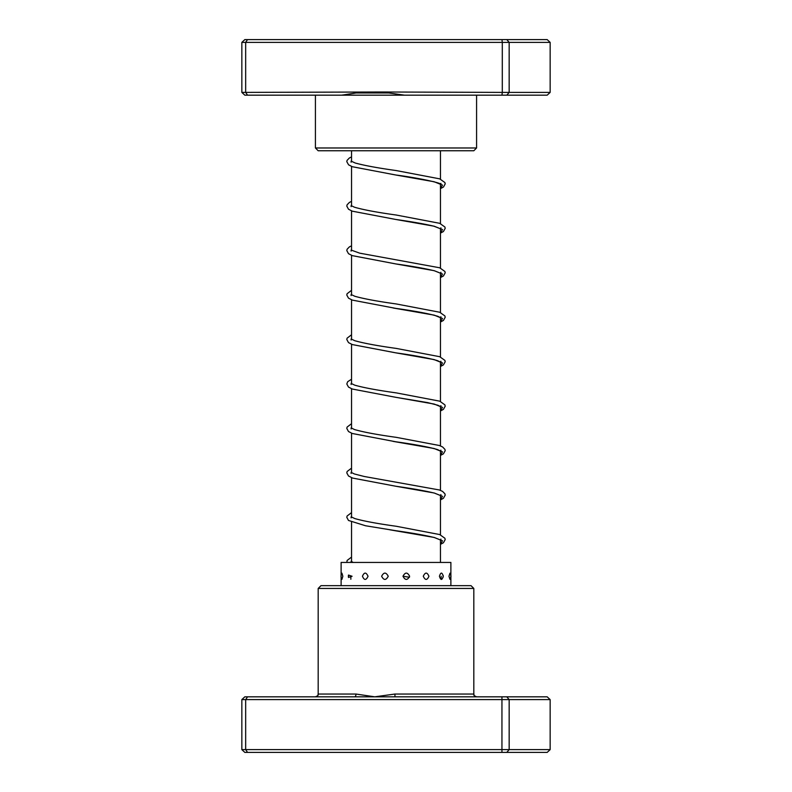 <?xml version="1.0" encoding="UTF-8"?>
<svg xmlns="http://www.w3.org/2000/svg" width="792" height="792" viewBox="0 0 792 792"><rect width="100%" height="100%" fill="white"/><g stroke="black" fill="none" stroke-linecap="round" stroke-linejoin="round"><path stroke-width="1.19" d="M440.461 562.449L440.461 539.798M440.461 534.847L440.461 495.337M440.461 490.387L440.461 450.876M440.461 445.926L440.461 406.415M440.461 401.465L440.461 361.944M440.461 356.994L440.461 317.483M440.461 312.533L440.461 273.022M440.461 268.072L440.461 228.561M440.461 223.611L440.461 184.1M440.461 179.15L440.461 150.757M351.539 561.627L351.539 522.116M351.539 517.156L351.539 477.645M351.539 472.695L351.539 433.184M351.539 428.234L351.539 388.724M351.539 383.773L351.539 344.263M351.539 339.313L351.539 299.802M351.539 294.852L351.539 255.341M351.539 250.391L351.539 210.87M351.539 205.92L351.539 166.409M351.539 161.459L351.539 150.757M318.186 588.446L320.968 585.664L471.032 585.664L473.814 588.446L318.186 588.446L318.186 694.039L355.994 694.039L374.745 696.821L394.96 694.039L473.814 694.039C474.636 694.921 472.141 694.881 476.586 696.821M550.153 699.603L241.847 699.603L244.827 696.821L547.173 696.821L550.153 699.603L550.153 749.618L547.173 752.4L244.827 752.4L241.847 749.618L550.153 749.618M241.847 699.603L241.847 749.618M247.54 696.821L245.668 699.603L245.668 749.618L247.54 752.4M501.95 696.821L501.95 752.4M506.801 696.821L509.167 699.603L509.167 749.618L506.801 752.4M354.559 696.821A2.782 1.426 90 0 0 355.994 694.039M394.931 696.821L394.96 694.039M342.837 576.259L341.926 573.161A5.831 5.831 0 0 0 341.926 579.358L342.837 576.259M352.093 576.259L348.5 575.071L348.5 577.447L352.093 576.259M368.032 576.259C366.112 572.072 364.241 572.072 362.449 576.259C364.241 580.447 366.112 580.447 368.032 576.259M388.238 576.259C386.001 572.072 383.803 572.072 381.625 576.259C383.803 580.447 386.011 580.447 388.238 576.259M409.622 576.259C407.425 572.072 405.217 572.072 402.98 576.259C405.217 580.447 407.435 580.447 409.622 576.259M428.927 576.259C427.106 572.072 425.225 572.072 423.284 576.259C425.235 580.447 427.116 580.447 428.927 576.259M443.223 576.259L443.154 575.329A5.831 5.831 0 0 1 443.223 576.259C442.055 572.072 440.788 572.072 439.431 576.259C440.788 580.447 442.055 580.447 443.223 576.259L443.154 577.18A5.831 5.831 0 0 0 443.223 576.259M449.945 573.18L448.965 576.259L449.945 579.338A5.831 5.831 0 0 0 449.945 573.18M450.886 585.664L450.886 562.449L341.114 562.449L341.114 575.299M381.982 91.991L502.296 92.397L502.296 42.382L241.847 42.382L241.847 92.397L381.982 91.991M501.95 95.179L502.296 92.397L550.153 92.397L547.173 95.179L404.514 95.179L384.754 92.397M476.586 147.975L473.814 150.757L318.186 150.757L315.414 147.975L476.586 147.975L476.586 95.179M404.514 95.179L244.827 95.179L241.847 92.397M550.153 92.397L550.153 42.382L502.296 42.382L501.95 39.6L547.173 39.6L550.153 42.382M506.801 95.179L509.167 92.397L509.167 42.382L506.801 39.6M247.54 95.179L245.668 92.397L245.668 42.382L247.54 39.6L501.95 39.6M241.847 42.382L244.827 39.6L247.54 39.6M359.855 92.397L341.609 95.179M328.611 694.039L321.146 694.039M440.887 183.358L440.887 184.437C442.362 183.219 419.374 178.042 395.861 175.012L434.145 181.744L442.461 185.1L440.461 188.466M440.887 227.819L440.887 228.898L433.917 226.195C424.522 223.968 411.83 221.73 395.852 219.473L434.145 226.205L442.461 229.571L440.461 232.927M440.887 272.29L440.887 273.359L434.6 270.834C425.255 268.557 412.345 266.251 395.861 263.934L434.145 270.666L442.461 274.032L440.461 277.398M393.169 307.989L434.155 315.127L442.461 318.493L440.461 321.859M440.887 361.211L440.887 362.281L437.511 360.647C428.749 358.093 414.869 355.499 395.861 352.856L434.145 359.588L442.461 362.954L440.461 366.32M440.887 405.672L440.887 406.742L437.837 405.227L427.749 402.623L395.871 397.327L434.155 404.049L442.461 407.415L440.461 410.781M393.01 441.352L434.145 448.519L442.461 451.876L440.461 455.242M440.887 494.594L440.887 495.673L434.6 493.149C425.255 490.862 412.335 488.565 395.852 486.248L434.145 492.98L442.461 496.337L440.461 499.702M389.773 529.789L434.145 537.441L442.461 540.807L440.461 544.163M402.98 576.249L409.464 577.249M354.361 92.971L390.565 92.971M473.814 588.446L473.814 694.039M318.186 694.039C317.364 694.921 319.859 694.881 315.414 696.821M440.461 188.645L443.51 186.981L445.193 183.893L444.906 182.546L439.679 178.844L396.238 170.567C377.923 168.013 364.261 165.498 355.242 163.013L351.113 161.123L351.113 162.202M440.461 233.105L443.421 231.511L445.193 228.363L444.906 227.007L439.679 223.304L396.228 215.028C377.17 212.385 363.251 209.781 354.479 207.217L351.113 205.593L351.113 206.662M440.461 277.566L443.421 275.972L445.193 272.824L444.906 271.478L439.679 267.775L359.687 253.163L351.113 250.054L351.113 251.123M440.461 322.027L443.421 320.433L445.193 317.285L444.906 315.939L439.689 312.236L396.248 303.95C377.546 301.356 363.736 298.792 354.836 296.267L351.113 294.515L351.113 295.584M440.887 316.75L440.887 317.82L437.837 316.305C429.214 313.711 415.226 311.078 395.871 308.395L352.341 300.109L348.49 298.138L346.807 295.06L347.064 293.773L351.539 290.308M440.461 366.498L443.421 364.894L445.193 361.746L444.906 360.4L439.689 356.697L396.238 348.411C377.537 345.817 363.736 343.253 354.836 340.728L351.113 338.976L351.113 340.055M440.461 410.959L443.421 409.355L445.193 406.207L444.906 404.861L439.689 401.158L396.248 392.882C377.546 390.278 363.736 387.724 354.836 385.189L351.113 383.437L351.113 384.516M440.461 455.42L443.421 453.826L445.193 450.678L444.936 449.391L442.599 446.955L439.342 445.49L396.248 437.342C377.17 434.699 363.241 432.095 354.469 429.531L351.113 427.898L351.113 428.977M440.887 450.133L440.887 451.202L437.511 449.569C428.759 447.015 414.879 444.421 395.871 441.788L352.341 433.501L348.49 431.521L346.807 428.442L347.094 427.096L351.539 423.69M440.461 499.881L443.421 498.287L445.193 495.139L444.906 493.782L442.599 491.426L439.342 489.961L364.231 476.487L354.469 473.992L351.113 472.369L351.113 473.438M440.461 544.342L443.431 542.748L445.193 539.599L444.906 538.253L439.689 534.551L396.248 526.264C377.537 523.67 363.736 521.106 354.836 518.582L351.113 516.829L351.113 517.899M440.887 539.055L440.887 540.134L434.6 537.61C425.255 535.323 412.345 533.026 395.871 530.709L365.587 525.769L348.49 520.453L346.807 517.364L347.094 516.018L351.539 512.612M353.212 562.449L351.113 561.29L351.113 562.36M351.539 156.915L349.411 157.954L347.064 160.38L346.807 161.667L348.569 164.815L352.341 166.726L395.861 175.012M351.539 201.376L349.411 202.415L347.094 204.781L346.807 206.128L348.49 209.207L352.341 211.187L395.852 219.473M351.539 245.837L349.401 246.876L347.094 249.242L346.807 250.589L348.49 253.678L352.341 255.648L395.861 263.934M351.539 334.768L347.094 338.174L346.807 339.52L348.49 342.599L352.341 344.57L395.861 352.856M351.539 379.229L347.658 381.714L346.807 383.981L348.49 387.06L352.341 389.04L395.871 397.327M351.539 468.151L347.124 471.497L346.807 472.903L348.49 475.992L352.688 478.091L395.852 486.248M351.539 557.083L347.094 560.479L346.866 562.449M348.5 575.071A5.831 5.831 0 0 0 348.5 577.447M450.886 577.219A5.831 5.831 0 0 0 450.886 575.299M441.154 579.457L441.154 576.259M341.114 585.664L341.114 576.259M350.846 579.259L350.846 576.259M315.414 147.975L315.414 95.179"/></g></svg>
